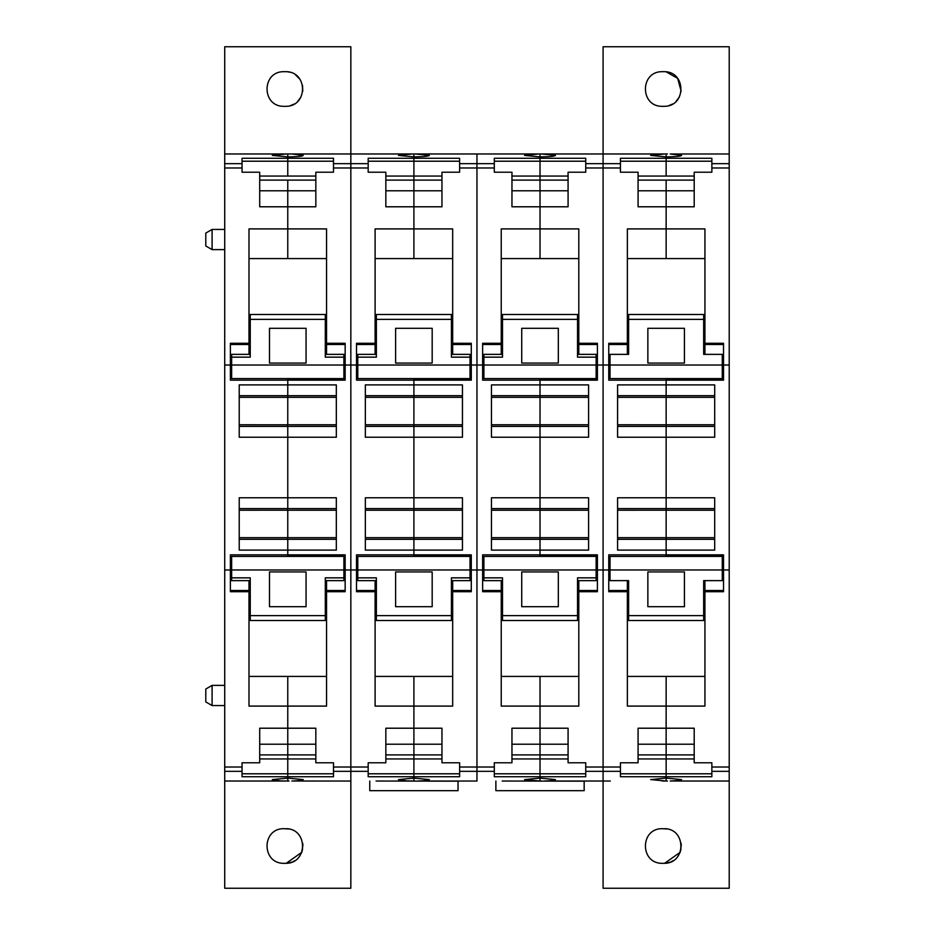 <?xml version="1.0" encoding="UTF-8"?>
<svg xmlns="http://www.w3.org/2000/svg" width="935" height="935" viewBox="0 0 935 935"><rect width="100%" height="100%" fill="white"/><g stroke="black" fill="none" stroke-linecap="round" stroke-linejoin="round"><path stroke-width="1.4" d="M231.962 781.041L224.716 781.041L224.716 888.25L350.835 888.25L350.835 781.041L343.577 781.041M288.903 828.983L283.387 828.667C261.613 828.854 261.601 863.134 283.387 863.332L286.18 863.332L301.713 852.358M302.052 851.423L302.905 845.053M302.706 843.265L302.87 844.55M286.461 781.041L224.716 781.041L224.716 153.983L286.461 153.959L272.319 155.409L287.77 156.893L287.77 158.272L242.048 158.272L242.048 172.215L259.708 172.215L259.708 206.787L287.77 206.787L287.77 228.9L326.56 228.9L326.56 343.297L345.155 343.297L345.155 365.024L350.835 365.024L350.835 781.041L291.837 781.017C299.177 780.76 302.975 780.281 303.22 779.591L287.77 778.107L272.319 779.591L280.371 780.889L287.77 781.041L287.77 776.728L242.048 776.728L242.048 762.785L259.708 762.785L259.708 728.213L315.831 728.213L315.831 762.785L333.491 762.785L333.491 776.728L287.77 776.728L287.77 773.794L242.048 773.794M286.461 153.959L287.77 153.959L287.77 176.06L259.708 176.06M231.962 153.959L224.716 153.959L224.716 46.75L350.835 46.75L350.835 153.959L287.77 153.959L287.77 156.893C297.459 156.776 302.613 156.285 303.22 155.409L291.837 153.983L350.835 153.983L350.835 365.024L356.516 365.024L356.516 380.159L413.901 380.159L413.901 426.418L462.451 426.418M326.56 258.586L287.77 258.586L287.77 228.9L248.99 228.9L248.99 343.297L230.384 343.297L230.384 380.159L287.77 380.159L287.77 384.893L239.22 384.893L239.22 437.229L287.77 437.229L287.77 497.771L239.22 497.771L239.22 550.107L287.77 550.107L287.77 554.841L230.384 554.841L230.384 591.703L248.99 591.703L248.99 706.1L287.77 706.1L287.77 744.202L259.708 744.202L259.708 728.213M239.22 508.582L287.77 508.582L287.77 426.418L287.77 437.229L336.331 437.229L336.331 384.893L287.77 384.893L287.77 379.879L345.155 379.879M345.155 555.121L287.77 555.121L287.77 537.66L239.22 537.66L287.77 537.672L287.77 510.229L287.77 550.107L336.331 550.107L336.331 497.771L287.77 497.771L287.77 510.206L239.22 510.229L287.77 510.206L287.77 508.582L336.331 508.582M248.99 343.297L248.99 354.365M283.387 106.333C261.613 106.181 261.613 71.843 283.387 71.668L286.18 71.668C307.966 71.843 307.954 106.193 286.18 106.333L283.387 106.333M259.708 180.104L287.77 180.104L287.77 190.798L259.708 190.798L259.708 206.787M230.384 367.303L231.646 367.303M239.22 395.704L287.77 395.704L287.77 426.418L287.77 424.794L239.22 424.77L287.77 424.794L287.77 397.328L239.22 397.34L287.77 397.328L287.77 395.704L336.331 395.704M239.22 426.418L336.331 426.418M287.77 378.582L287.77 379.879L287.77 378.582M248.99 591.703L248.99 580.635M345.155 590.488L326.56 590.488L326.56 706.1L287.77 706.1L287.77 676.414L287.77 744.202L315.831 744.202L315.831 728.213M248.99 676.414L326.56 676.414M239.22 539.296L336.331 539.296M289.079 781.041L287.77 781.041L287.77 758.939L259.708 758.939M315.831 180.104L287.77 180.104L287.77 258.586L248.99 258.586M315.831 754.896L287.77 754.896L287.77 744.202L287.77 758.939L287.77 754.896L259.708 754.896M315.831 206.787L315.831 190.798L287.77 190.798L287.77 206.787L315.831 206.787L315.831 172.215L333.491 172.215L333.491 158.272L287.77 158.272L287.77 161.206L242.048 161.206M302.601 849.342L301.421 853.059M286.18 828.667C307.966 828.807 307.931 863.215 286.18 863.332L291.837 862.175M292.725 861.801L294.724 860.726M290.388 105.667L294.303 103.995M297.704 101.401L300.988 96.959M302.776 91.291L302.543 85.412M299.913 79.23L295.261 74.613M289.85 72.194L287.723 71.796M212.093 705.563L212.093 685.378L205.793 689.025L205.793 701.916L212.093 705.563L224.716 705.563M212.093 249.622L212.093 229.437L205.793 233.084L205.793 245.975L212.093 249.622L224.716 249.622M212.093 229.437L224.716 229.437M212.093 685.378L224.716 685.378M287.77 555.121L287.77 556.418L287.77 555.121M231.646 567.697L230.384 567.697M287.77 384.893L287.77 395.704L287.77 384.893M326.56 354.365L326.56 343.297M343.893 367.303L345.155 367.303M287.77 380.159L345.155 380.159L345.155 365.024M333.491 161.206L287.77 161.206L287.77 176.06L315.831 176.06M333.491 773.794L287.77 773.794L287.77 758.939L315.831 758.939M287.77 554.841L345.155 554.841L345.155 591.703L326.56 591.703M336.331 397.34L287.77 397.34L336.331 397.328M336.331 424.77L287.77 424.77L336.331 424.794M336.331 510.229L287.77 510.229L336.331 510.206M336.331 537.66L287.77 537.66L336.331 537.672M343.893 567.697L345.155 567.697M287.77 153.959L413.901 153.959L413.901 206.787L441.963 206.787L441.963 172.215L459.623 172.215L459.623 167.973L476.955 167.973L476.955 781.041L417.957 781.017C425.308 780.76 429.107 780.281 429.352 779.591L413.901 778.107L413.901 728.213L441.963 728.213L441.963 762.785L459.623 762.785L459.623 776.728L368.18 776.728L368.18 762.785L385.839 762.785L385.839 728.213L413.901 728.213L413.901 724.461L413.901 744.202L441.963 744.202L441.963 728.213M289.079 153.959L291.837 153.983M326.56 590.488L326.56 580.635M452.68 354.365L452.68 228.9L413.901 228.9L413.901 258.586L413.901 227.591L413.901 228.9L375.11 228.9L375.11 354.365M470.024 367.303L471.287 367.303M441.963 206.787L441.963 190.798L413.901 190.798L413.901 227.591L413.901 206.787L385.839 206.787L385.839 172.215L368.18 172.215L368.18 158.272L459.623 158.272L459.623 167.973M452.68 343.297L471.287 343.297L471.287 365.024L482.635 365.024L482.635 380.159L540.021 380.159L540.021 426.418L588.582 426.418M452.68 258.586L375.11 258.586M365.34 395.704L413.901 395.704L413.901 384.893L365.34 384.893L365.34 437.229L413.901 437.229L413.901 426.418L413.901 497.771L413.901 437.229L462.451 437.229L462.451 384.893L413.901 384.893L413.901 378.582L413.901 379.879L471.287 379.879M413.901 380.159L471.287 380.159L471.287 365.024M459.623 773.794L413.901 773.794L413.901 781.041L413.901 778.107L398.45 779.591L406.491 780.889L415.198 781.041M471.287 555.121L413.901 555.121L413.901 550.107L413.901 554.841L356.516 554.841L356.516 591.703L375.11 591.703L375.11 706.1L413.901 706.1L413.901 676.414L413.901 724.461L413.901 706.1L452.68 706.1L452.68 580.635M413.901 555.121L413.901 556.418L413.901 555.121M365.34 539.296L413.901 539.296L413.901 550.107L413.901 510.206L413.901 537.66L462.451 537.66L413.901 537.672L413.901 539.296L462.451 539.296M365.34 508.582L413.901 508.582L413.901 497.771L365.34 497.771L365.34 550.107L462.451 550.107L462.451 497.771L413.901 497.771L413.901 510.229L462.451 510.229L413.901 510.206L413.901 508.582L462.451 508.582M462.451 395.704L413.901 395.704L413.901 397.328L462.451 397.328L413.901 397.328L413.901 424.77L462.451 424.77L413.901 424.794L413.901 426.418L365.34 426.418M413.901 554.841L471.287 554.841L471.287 591.703L452.68 591.703M459.623 163.66L476.955 163.66L476.955 153.983L476.955 771.34L494.299 771.34L494.299 776.728L540.021 776.728L540.021 728.213L568.083 728.213L568.083 762.785L585.742 762.785L585.742 776.728L540.021 776.728L540.021 773.794L585.742 773.794M470.656 153.959L413.901 153.959L413.901 180.104L441.963 180.104M470.024 567.697L471.287 567.697M375.11 676.414L452.68 676.414M385.839 728.213L385.839 744.202L413.901 744.202L413.901 754.896L441.963 754.896M385.839 754.896L413.901 754.896L413.901 758.939L441.963 758.939M413.901 153.959L540.021 153.959L540.021 206.787L568.083 206.787L568.083 172.215L585.742 172.215L585.742 167.973L603.087 167.973L603.087 781.041L544.088 781.017C551.428 780.76 555.226 780.281 555.472 779.591L540.021 778.107L540.021 776.728L540.021 778.107L524.57 779.591L540.021 781.041L540.021 778.107L540.021 781.041L541.33 781.041M415.198 153.959L429.352 155.409C428.733 156.285 423.59 156.776 413.901 156.893L398.45 155.409L412.592 153.959M368.18 161.206L459.623 161.206M385.839 176.06L441.963 176.06M578.8 354.365L578.8 228.9L540.021 228.9L540.021 258.586L540.021 227.591L540.021 228.9L501.242 228.9L501.242 354.365M596.144 367.303L597.407 367.303M568.083 206.787L568.083 190.798L540.021 190.798L540.021 227.591L540.021 206.787L511.959 206.787L511.959 172.215L494.299 172.215L494.299 158.272L585.742 158.272L585.742 167.973M578.8 343.297L597.407 343.297L597.407 365.024L608.755 365.024L608.755 343.297L627.362 343.297L627.362 354.365M578.8 258.586L501.242 258.586M491.459 395.704L540.021 395.704L540.021 384.893L491.459 384.893L491.459 437.229L540.021 437.229L540.021 426.418L540.021 497.771L540.021 437.229L588.582 437.229L588.582 384.893L540.021 384.893L540.021 378.582L540.021 379.879L597.407 379.879M540.021 380.159L597.407 380.159L597.407 365.024M597.407 555.121L540.021 555.121L540.021 550.107L540.021 554.841L482.635 554.841L482.635 591.703L501.242 591.703L501.242 706.1L540.021 706.1L540.021 676.414L540.021 728.213L511.959 728.213L511.959 762.785L494.299 762.785L494.299 771.34M540.021 555.121L540.021 556.418L540.021 555.121M491.459 539.296L540.021 539.296L540.021 550.107L540.021 510.206L540.021 537.66L588.582 537.66L540.021 537.672L540.021 539.296L588.582 539.296M491.459 508.582L540.021 508.582L540.021 497.771L491.459 497.771L491.459 550.107L588.582 550.107L588.582 497.771L540.021 497.771L540.021 510.229L588.582 510.229L540.021 510.206L540.021 508.582L588.582 508.582M588.582 395.704L540.021 395.704L540.021 397.328L588.582 397.328L540.021 397.328L540.021 424.77L588.582 424.77L540.021 424.794L540.021 426.418L491.459 426.418M540.021 554.841L597.407 554.841L597.407 591.703L578.8 591.703L578.8 706.1L540.021 706.1L540.021 744.202L568.083 744.202L568.083 728.213M585.742 163.66L603.087 163.66L603.087 153.983L603.087 771.34L620.431 771.34L620.431 762.785L638.079 762.785L638.079 728.213L694.202 728.213L694.202 762.785L711.862 762.785L711.862 776.728L620.431 776.728L620.431 771.34M596.775 153.959L540.021 153.959L540.021 180.104L568.083 180.104M596.144 567.697L597.407 567.697M501.242 676.414L578.8 676.414M511.959 728.213L511.959 744.202L540.021 744.202L540.021 754.896L568.083 754.896M511.959 754.896L540.021 754.896L540.021 758.939L568.083 758.939M540.021 153.959L664.843 153.959L650.69 155.409L666.141 156.893L666.141 158.272L620.431 158.272L620.431 172.215L638.079 172.215L638.079 206.787L666.141 206.787L666.141 228.9L704.932 228.9L704.932 343.297L723.526 343.297L723.526 365.024L729.206 365.024L729.206 781.017L721.96 781.041M541.33 153.959L555.472 155.409C554.864 156.285 549.71 156.776 540.021 156.893L524.57 155.409L538.712 153.959M494.299 161.206L585.742 161.206M511.959 176.06L568.083 176.06M578.8 591.703L578.8 580.635M610.333 781.041L603.087 781.041L603.087 888.25L729.206 888.25L729.206 781.041L670.208 781.017C677.548 780.76 681.346 780.281 681.592 779.591L666.141 778.107L650.69 779.591L666.141 781.041L666.141 773.794L620.431 773.794M667.274 828.983L661.758 828.667C639.984 828.854 639.984 863.134 661.758 863.332L664.563 863.332L680.096 852.358M680.423 851.423L681.276 845.053M681.077 843.265L681.241 844.55M664.843 153.959L666.141 153.959L666.141 176.06L638.079 176.06M620.431 163.66L603.087 163.66L603.087 167.973L620.431 167.973M610.333 153.959L603.087 153.959L603.087 46.75L729.206 46.75L729.206 365.024M704.932 258.586L666.141 258.586L666.141 228.9L627.362 228.9L627.362 343.297M617.591 508.582L666.141 508.582L666.141 437.229L666.141 497.771L617.591 497.771L617.591 550.107L666.141 550.107L666.141 554.841L608.755 554.841L608.755 591.703L627.362 591.703L627.362 706.1L666.141 706.1L666.141 744.202L638.079 744.202L638.079 728.213M617.591 426.418L666.141 426.418L666.141 437.229L617.591 437.229L617.591 384.893L666.141 384.893L666.141 380.159L608.755 380.159L608.755 365.024M723.526 555.121L666.141 555.121L666.141 537.66L617.591 537.66L666.141 537.672L666.141 510.229L666.141 550.107L714.702 550.107L714.702 497.771L666.141 497.771L666.141 510.206L617.591 510.229L666.141 510.206L666.141 508.582L714.702 508.582M661.758 106.333C639.984 106.181 639.984 71.843 661.758 71.668L664.563 71.668C686.337 71.843 686.325 106.193 664.563 106.333L661.758 106.333M638.079 180.104L666.141 180.104L666.141 190.798L638.079 190.798L638.079 206.787M608.755 367.303L610.017 367.303M617.591 395.704L666.141 395.704L666.141 426.418L666.141 424.794L617.591 424.77L666.141 424.794L666.141 397.328L617.591 397.34L666.141 397.328L666.141 395.704L714.702 395.704M714.702 426.418L666.141 426.418L666.141 437.229L714.702 437.229L714.702 384.893L666.141 384.893L666.141 395.704L666.141 378.582L666.141 379.879L723.526 379.879M627.362 591.703L627.362 580.635M723.526 590.488L704.932 590.488L704.932 706.1L666.141 706.1L666.141 676.414L666.141 744.202L694.202 744.202L694.202 728.213M627.362 676.414L704.932 676.414M617.591 539.296L714.702 539.296M544.088 781.017L603.087 781.017L603.087 771.34L585.742 771.34M662.085 781.017L664.843 781.041M667.45 781.041L666.141 781.041L666.141 758.939L638.079 758.939M694.202 180.104L666.141 180.104L666.141 258.586L627.362 258.586M694.202 754.896L666.141 754.896L666.141 744.202L666.141 758.939L666.141 754.896L638.079 754.896M694.202 206.787L694.202 190.798L666.141 190.798L666.141 206.787L694.202 206.787L694.202 172.215L711.862 172.215L711.862 158.272L666.141 158.272L666.141 161.206L620.431 161.206M680.972 849.342L679.792 853.059M664.563 828.667C686.337 828.807 686.302 863.215 664.563 863.332L670.208 862.175M671.096 861.801L673.095 860.726M668.759 105.667L672.674 103.995M676.075 101.401L679.359 96.959M681.147 91.291L677.676 78.4L666.094 71.796M666.141 555.121L666.141 556.418L666.141 555.121M610.017 567.697L608.755 567.697M722.907 153.959L721.96 153.959M704.932 354.365L704.932 343.297M722.276 367.303L723.526 367.303M666.141 380.159L723.526 380.159L723.526 365.024M711.862 161.206L666.141 161.206L666.141 176.06L694.202 176.06M667.45 153.959L666.141 153.959L666.141 156.893C675.83 156.776 680.984 156.285 681.592 155.409L670.208 153.983L729.206 153.983L670.208 153.983M711.862 773.794L666.141 773.794L666.141 758.939L694.202 758.939M666.141 554.841L723.526 554.841L723.526 591.703L704.932 591.703M714.702 397.34L666.141 397.34L714.702 397.328M714.702 424.77L666.141 424.77L714.702 424.794M714.702 510.229L666.141 510.229L714.702 510.206M714.702 537.66L666.141 537.66L714.702 537.672M722.276 567.697L723.526 567.697M704.932 590.488L704.932 580.635M250.253 319.373L325.298 319.373L325.298 314.487L250.253 314.487L250.253 357.158L231.646 357.158L231.646 354.365L250.253 354.365M325.298 319.373L325.298 357.158L343.893 357.158L343.893 354.365L325.298 354.365M269.49 357.158L269.49 328.29L306.061 328.29L306.061 363.084L269.49 363.084L269.49 357.158M343.893 365.024L231.646 365.024L231.646 378.582L343.893 378.582L343.893 357.158M231.646 365.024L231.646 357.158M451.418 319.373L451.418 314.487L376.373 314.487L376.373 319.373L451.418 319.373L451.418 357.158L470.024 357.158L470.024 354.365L451.418 354.365M357.778 365.024L357.778 378.582L470.024 378.582L470.024 365.024L357.778 365.024L357.778 357.158L376.373 357.158L376.373 319.373M395.61 357.158L395.61 328.29L432.18 328.29L432.18 363.084L395.61 363.084L395.61 357.158M357.778 355.522L357.778 357.158M470.024 365.024L470.024 357.158M483.898 365.024L483.898 378.582L596.144 378.582L596.144 365.024L483.898 365.024L483.898 357.158L502.504 357.158L502.504 314.487L577.538 314.487L577.538 357.158L596.144 357.158L596.144 354.365L577.538 354.365M521.73 357.158L521.73 328.29L558.312 328.29L558.312 363.084L521.73 363.084L521.73 357.158M502.504 319.373L577.538 319.373M483.898 355.522L483.898 357.158M596.144 365.024L596.144 357.158M250.253 620.513L325.298 620.513L325.298 615.627L250.253 615.627L250.253 620.513M325.298 580.635L343.893 580.635L343.893 577.842L325.298 577.842L325.298 615.627M250.253 615.627L250.253 577.842L231.646 577.842L231.646 580.635L250.253 580.635M306.061 577.842L306.061 606.71L269.49 606.71L269.49 571.916L306.061 571.916L306.061 577.842M231.646 577.842L231.646 569.976L343.893 569.976L343.893 577.842M231.646 569.976L231.646 556.418L343.893 556.418L343.893 569.976M470.024 569.976L470.024 556.418L357.778 556.418L357.778 569.976L470.024 569.976L470.024 577.842L451.418 577.842L451.418 620.513L376.373 620.513L376.373 577.842L357.778 577.842L357.778 580.635L376.373 580.635M432.18 577.842L432.18 606.71L395.61 606.71L395.61 571.916L432.18 571.916L432.18 577.842M376.373 615.627L451.418 615.627M470.024 579.478L470.024 577.842M357.778 569.976L357.778 577.842M483.898 577.842L502.504 577.842L502.504 620.513L577.538 620.513L577.538 577.842L596.144 577.842L596.144 556.418L483.898 556.418L483.898 580.635L502.504 580.635M558.312 577.842L558.312 606.71L521.73 606.71L521.73 571.916L558.312 571.916L558.312 577.842M502.504 615.627L577.538 615.627M596.144 579.478L596.144 577.842M628.624 615.627L628.624 580.635L610.017 580.635L610.017 556.418L722.276 556.418L722.276 580.635L703.669 580.635L703.669 620.513L628.624 620.513L628.624 615.627L703.669 615.627M647.861 577.842L647.861 606.71L684.432 606.71L684.432 571.916L647.861 571.916L647.861 577.842M703.669 319.373L703.669 314.487L628.624 314.487L628.624 319.373L703.669 319.373L703.669 354.365L722.276 354.365L722.276 378.582L610.017 378.582L610.017 354.365L628.624 354.365L628.624 319.373M647.861 354.365L647.861 328.29L684.432 328.29L684.432 363.084L647.861 363.084L647.861 354.365M291.837 781.017L350.835 781.041L350.835 771.34L368.18 771.34M345.155 569.976L350.835 569.976L350.835 771.34L333.491 771.34M356.516 569.976L350.835 569.976L350.835 167.973L368.18 167.973M333.491 163.66L350.835 163.66L350.835 167.973L333.491 167.973M368.18 163.66L350.835 163.66L350.835 153.983L409.834 153.983M469.709 781.041L470.656 781.041M409.834 781.017L412.592 781.041M375.11 343.297L356.516 343.297L356.516 365.024M368.18 773.794L413.901 773.794L413.901 758.939L385.839 758.939M385.839 180.104L413.901 180.104L413.901 190.798L385.839 190.798L385.839 206.787M376.057 781.041L458.045 781.169L458.045 790.694L369.757 790.694L458.045 790.694M369.757 781.041L369.757 790.694M375.11 591.703L375.11 580.635M365.34 537.66L413.901 537.66L365.34 537.672M357.778 567.697L356.516 567.697M357.778 367.303L356.516 367.303M365.34 397.34L413.901 397.34L365.34 397.328M365.34 424.77L413.901 424.77L365.34 424.794M365.34 510.229L413.901 510.229L365.34 510.206M417.957 781.017L476.955 781.041L476.955 771.34L459.623 771.34M494.299 163.66L476.955 163.66L476.955 167.973L494.299 167.973M595.829 781.041L596.775 781.041M535.965 781.017L538.712 781.041M501.242 343.297L482.635 343.297L482.635 365.024M494.299 773.794L540.021 773.794L540.021 758.939L511.959 758.939M511.959 180.104L540.021 180.104L540.021 190.798L511.959 190.798L511.959 206.787M502.188 781.041L584.165 781.169L584.165 790.694L495.877 790.694L584.165 790.694M495.877 781.041L495.877 790.694M501.242 591.703L501.242 580.635M491.459 537.66L540.021 537.66L491.459 537.672M483.898 567.697L482.635 567.697M483.898 367.303L482.635 367.303M491.459 397.34L540.021 397.34L491.459 397.328M491.459 424.77L540.021 424.77L491.459 424.794M491.459 510.229L540.021 510.229L491.459 510.206M224.716 153.983L283.714 153.983M224.716 163.66L242.048 163.66M224.716 167.973L242.048 167.973M224.716 365.024L230.384 365.024M224.716 569.976L230.384 569.976M230.384 344.512L248.99 344.512M224.716 767.027L242.048 767.027M248.99 590.488L230.384 590.488M224.716 771.34L242.048 771.34M224.716 781.017L283.714 781.017M326.56 344.512L345.155 344.512M333.491 767.027L368.18 767.027M452.68 344.512L471.287 344.512M471.287 569.976L482.635 569.976M459.623 767.027L494.299 767.027M417.957 153.983L535.965 153.983M471.287 590.488L452.68 590.488M578.8 344.512L597.407 344.512M597.407 569.976L608.755 569.976M585.742 767.027L620.431 767.027M544.088 153.983L662.085 153.983M597.407 590.488L578.8 590.488M608.755 344.512L627.362 344.512M627.362 590.488L608.755 590.488M704.932 344.512L723.526 344.512M711.862 167.973L729.206 167.973M723.526 569.976L729.206 569.976M711.862 163.66L729.206 163.66M711.862 767.027L729.206 767.027M670.208 781.017L729.206 781.017M711.862 771.34L729.206 771.34M483.898 569.976L596.144 569.976M610.017 569.976L722.276 569.976M722.276 365.024L610.017 365.024M375.11 590.488L356.516 590.488M356.516 344.512L375.11 344.512M501.242 590.488L482.635 590.488M482.635 344.512L501.242 344.512M357.778 354.365L376.373 354.365M483.898 354.365L502.504 354.365M470.024 580.635L451.418 580.635M596.144 580.635L577.538 580.635"/></g></svg>
